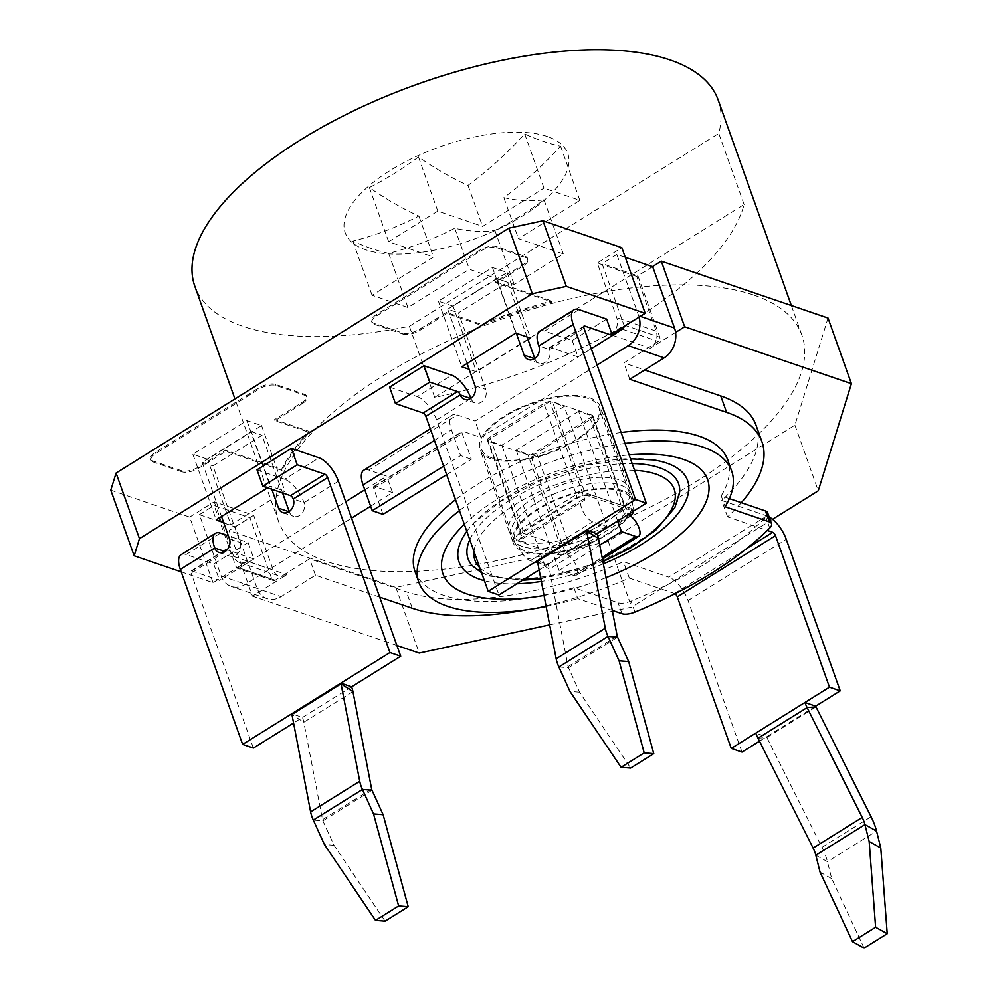 <?xml version="1.0" encoding="UTF-8"?>
<svg xmlns="http://www.w3.org/2000/svg" width="998" height="998" viewBox="0 0 998 998"><rect width="100%" height="100%" fill="white"/><g stroke="black" fill="none" stroke-linecap="round" stroke-linejoin="round"><path stroke-width="0.75" stroke-dasharray="4.99 3.74" d="M364.794 489.831L386.713 476.171L368.786 470.058L457.184 414.943L475.11 421.069L612.435 335.465M181.187 571.842L213.036 582.707L247.404 561.275L285.066 574.124L275.236 580.25A3.194 2.57 108.8 0 1 273.24 580.537A3.194 2.57 108.8 0 1 271.805 579.052L249.974 517.725L214.108 505.487L235.952 566.814A3.194 2.57 -71.2 0 0 237.374 568.299A3.194 2.57 -71.2 0 0 239.383 568.012L345.707 501.732M612.36 335.266L610.826 334.742L611.936 334.043M267.576 487.835L270.233 486.176L284.941 491.191L230.912 524.861L223.577 522.353M181.05 554.726A22.343 9.444 -121.9 0 1 186.052 554.551L213.722 563.995L248.103 542.563L228.38 535.839M186.052 554.551L220.433 533.132M256.997 469.809L284.667 479.252L319.048 457.82M528.042 339.644L476.47 371.792L469.122 369.285M606.609 319.086L572.228 340.518L544.559 331.074L578.94 309.642M389.594 387.149L417.264 396.593L451.645 375.161M446.642 474.674L471.38 459.255L462.199 433.481A3.194 1.347 -121.9 0 1 462.311 431.373A3.194 1.347 -121.9 0 1 463.022 431.348L480.949 437.473L597.103 365.068M480.949 437.473L475.11 421.069M652.68 266.691L637.947 275.872L659.778 337.199A3.194 2.57 108.8 0 1 658.306 341.466L648.475 347.578L612.622 335.353M652.492 266.628L636.724 276.458L656.197 331.136A12.774 10.279 108.8 0 1 650.272 348.202L648.475 347.578L623.925 362.885L644.708 369.984M610.826 334.742A12.774 10.279 -71.2 0 0 616.752 317.676L597.278 262.998L621.841 247.691M636.724 276.458L597.278 262.998M213.036 582.707L189.67 517.089L110.778 490.168M189.67 517.089L214.221 501.782L253.667 515.242L273.14 569.92A12.774 10.279 108.8 0 0 278.841 575.883A12.774 10.279 108.8 0 0 286.85 574.736L252.482 596.168L229.116 530.549L253.667 515.242M828.028 318.05L794.907 425.173L608.293 541.502L395.857 587.448L229.116 530.549M753.864 295.109A277.756 115.731 -19.6 0 1 801.881 335.103A277.756 115.731 -19.6 0 1 640.554 511.824A277.756 115.731 -19.6 0 1 326.596 561.45A277.756 115.731 -19.6 0 1 278.567 521.443A277.756 115.731 -19.6 0 1 439.906 344.722A277.756 115.731 -19.6 0 1 753.864 295.109M402.481 332.945L402.868 334.031L374.175 324.25A12.774 5.327 160.4 0 1 371.967 322.404A12.774 5.327 160.4 0 1 376.832 315.68L479.963 251.384A12.774 5.327 160.4 0 1 496.954 247.716L525.647 257.496A12.774 5.327 160.4 0 1 527.855 259.343A12.774 5.327 160.4 0 1 522.989 266.067L495.981 282.908L552.106 302.057L551.719 300.972A280.937 117.065 160.4 0 0 481.011 324.213L446.48 312.424L419.472 329.265A12.774 5.327 -19.6 0 1 402.481 332.945L373.788 323.152A12.774 5.327 -19.6 0 1 371.58 321.319A12.774 5.327 -19.6 0 1 376.433 314.582L479.564 250.298A12.774 5.327 -19.6 0 1 496.567 246.618L525.247 256.411A12.774 5.327 -19.6 0 1 527.455 258.245A12.774 5.327 -19.6 0 1 522.603 264.981L495.594 281.81L551.719 300.972M402.868 334.031A12.774 5.327 160.4 0 0 419.859 330.363L446.867 313.522L481.398 325.311A280.937 117.065 -19.6 0 1 552.106 302.057M301.608 402.743L301.995 403.828L274.986 420.669L309.517 432.458L309.131 431.361A280.937 117.065 160.4 0 0 281.611 469.347L225.486 450.185L198.477 467.027A12.774 5.327 -19.6 0 1 181.474 470.707L152.794 460.914A12.774 5.327 -19.6 0 1 150.586 459.08A12.774 5.327 -19.6 0 1 155.439 452.344L258.569 388.06A12.774 5.327 -19.6 0 1 275.56 384.38L304.253 394.173A12.774 5.327 -19.6 0 1 306.461 396.006A12.774 5.327 -19.6 0 1 301.608 402.743L274.6 419.572L309.131 431.361M181.474 470.707L181.873 471.792A12.774 5.327 160.4 0 0 198.864 468.124L225.872 451.283L281.997 470.432A280.937 117.065 -19.6 0 1 309.517 432.458M181.873 471.792L153.181 462.012A12.774 5.327 160.4 0 1 150.972 460.165A12.774 5.327 160.4 0 1 155.825 453.441L258.956 389.145A12.774 5.327 160.4 0 1 275.959 385.478L304.639 395.258A12.774 5.327 160.4 0 1 306.848 397.104A12.774 5.327 160.4 0 1 301.995 403.828M214.221 501.782L233.694 556.472A12.774 10.279 -71.2 0 0 239.395 562.435A12.774 10.279 -71.2 0 0 247.404 561.275M370.632 506.236L392.551 492.575L386.713 476.171M379.677 597.141L315.455 575.222L281.074 596.654A22.343 17.989 108.8 0 1 267.052 598.663A22.343 17.989 108.8 0 1 257.072 588.234L235.241 526.907L199.375 514.669L221.219 575.996A22.343 17.989 -71.2 0 0 231.187 586.425A22.343 17.989 -71.2 0 0 245.221 584.416L351.546 518.137M392.551 492.575L374.624 486.463A3.194 1.347 58.1 0 0 373.901 486.488A3.194 1.347 58.1 0 0 373.801 488.583L382.983 514.357M368.786 470.058A22.343 9.444 58.1 0 0 363.771 470.233M443.623 466.178L460.627 455.587L451.445 429.801A22.343 9.444 -121.9 0 1 452.169 415.118A22.343 9.444 -121.9 0 1 457.184 414.943M674.985 593.76A3.194 1.347 58.1 0 0 674.523 593.523L629.326 578.104A204.328 85.129 -19.6 0 1 526.832 609.79M741.327 502.693A204.328 85.129 -19.6 0 1 727.554 516.877L767.312 530.449M618.548 479.689A63.847 26.609 160.4 0 0 546.368 491.091A63.847 26.609 160.4 0 0 509.279 531.722A63.847 26.609 160.4 0 0 520.32 540.916A63.847 26.609 160.4 0 0 592.5 529.501A63.847 26.609 160.4 0 0 629.588 488.883A63.847 26.609 160.4 0 0 618.548 479.689M727.554 516.877L721.704 500.472L766.901 515.891A22.343 9.444 -121.9 0 1 769.109 516.889M675.584 332.421L650.272 348.202M772.577 519.272L631.659 607.121L613.945 610.951M549.661 624.86L612.448 611.275M396.88 645.444L252.482 596.168M766.901 515.891L668.685 577.118L623.488 561.699A204.328 85.129 -19.6 0 1 406.436 591.851L309.617 558.818L285.066 574.124L286.85 574.736M756.072 425.348A204.328 85.129 -19.6 0 1 721.704 500.472M629.763 379.29L623.925 362.885M639.082 317.127A22.343 17.989 -71.2 0 0 638.658 315.78L616.826 254.453L625.272 257.334M624.087 326.471A3.194 2.57 -71.2 0 0 623.925 324.961L602.081 263.634L637.947 275.872M616.826 254.453L602.081 263.634M794.907 425.173L818.273 490.791M608.293 541.502L631.659 607.121M395.857 587.448L419.222 653.066M315.455 575.222L309.617 558.818M235.241 526.907L249.974 517.725M199.375 514.669L214.108 505.487M629.326 578.104L623.488 561.699M742.013 752.093L688.046 600.547A22.343 9.444 58.1 0 0 668.685 577.118M864.093 948.1L831.683 878.614L827.442 861.673A38.311 16.193 58.1 0 0 821.99 847.339L766.876 737.51A3.194 1.347 -121.9 0 1 766.564 736.786L759.49 741.19M831.683 878.614L820.069 872.14M815.678 706.172L766.564 736.786L755.81 733.106M471.38 459.255L460.627 455.587M491.116 458.893A63.847 26.609 -19.6 0 1 480.075 449.699A63.847 26.609 -19.6 0 1 517.164 409.068A63.847 26.609 -19.6 0 1 589.344 397.666A63.847 26.609 -19.6 0 1 600.384 406.86A63.847 26.609 -19.6 0 1 563.296 447.478A63.847 26.609 -19.6 0 1 491.116 458.893M492.338 458.119A62.25 25.936 -19.6 0 1 481.585 449.162A62.25 25.936 -19.6 0 1 517.737 409.554A62.25 25.936 -19.6 0 1 588.109 398.427A62.25 25.936 -19.6 0 1 598.875 407.396A62.25 25.936 -19.6 0 1 562.71 447.004A62.25 25.936 -19.6 0 1 492.338 458.119M631.971 500.347A62.25 25.936 160.4 0 1 595.818 539.955A62.25 25.936 160.4 0 1 525.447 551.083A62.25 25.936 -19.6 0 1 514.681 542.114A62.25 25.936 -19.6 0 1 550.846 502.505A62.25 25.936 -19.6 0 1 621.205 491.39A62.25 25.936 160.4 0 1 631.971 500.347L598.875 407.396M622.44 490.617A63.847 26.609 160.4 0 0 550.26 502.031A63.847 26.609 160.4 0 0 513.172 542.65A63.847 26.609 160.4 0 0 524.212 551.844A63.847 26.609 160.4 0 0 596.392 540.442A63.847 26.609 160.4 0 0 633.481 499.811A63.847 26.609 160.4 0 0 622.44 490.617M522.266 546.38A63.847 26.609 -19.6 0 1 511.226 537.186A63.847 26.609 -19.6 0 1 548.314 496.555A63.847 26.609 -19.6 0 1 620.494 485.153A63.847 26.609 -19.6 0 1 631.534 494.347A63.847 26.609 -19.6 0 1 594.446 534.978A63.847 26.609 -19.6 0 1 522.266 546.38M414.993 571.455A166.017 69.174 160.4 0 0 573.875 587.672L618.099 602.767A12.774 5.327 -19.6 0 0 631.06 601.133A242.639 101.097 160.4 0 0 765.84 517.114A12.774 5.327 -19.6 0 0 767.637 512.76M729.363 498.613L721.205 495.831A166.017 69.174 160.4 0 0 727.779 460.078M621.118 432.496A166.017 69.174 160.4 0 0 455.55 499.686M573.875 587.672L577.767 598.613L612.273 610.377M625.01 443.436A166.017 69.174 160.4 0 0 459.442 510.614M546.131 606.485A166.017 69.174 160.4 0 0 577.767 598.613M721.205 495.831L725.097 506.759M466.815 531.335A121.319 50.549 -19.6 0 1 472.503 524.337A121.319 50.549 -19.6 0 1 653.428 459.916M603.341 563.845A121.319 50.549 -19.6 0 1 541.328 581.447M516.902 583.793A121.319 50.549 -19.6 0 1 484.404 580.724M679.713 491.814A111.739 46.557 -19.6 0 1 605.075 558.755A111.739 46.557 -19.6 0 1 487.386 574.811A111.739 46.557 -19.6 0 1 472.291 565.679M469.809 539.718A111.739 46.557 -19.6 0 1 632.171 463.559M591.876 415.106L552.43 401.645A6.387 2.657 -19.6 0 0 543.935 403.479L489.906 437.161A6.387 2.657 -19.6 0 0 487.473 440.53A6.387 2.657 -19.6 0 0 488.583 441.44L528.029 454.901A6.387 2.657 -19.6 0 0 536.525 453.067L590.542 419.397A6.387 2.657 -19.6 0 0 592.974 416.029A6.387 2.657 -19.6 0 0 591.876 415.106L624.286 506.148A6.387 2.657 -19.6 0 1 625.397 507.071A6.387 2.657 -19.6 0 1 622.964 510.44L590.542 419.397M549.898 401.495L487.523 440.38L501.869 445.27L564.244 406.386L549.898 401.495L584.94 499.923A12.774 5.402 58.1 0 0 582.084 500.023A12.774 5.402 58.1 0 0 582.795 511.063A12.774 5.402 58.1 0 0 592.737 521.792L607.071 526.682L564.244 406.386M578.591 411.288L516.216 450.16L530.562 455.063L592.924 416.178L578.591 411.288L617.65 520.993M487.523 440.38L522.578 538.795A12.774 5.402 58.1 0 0 519.709 538.895A12.774 5.402 58.1 0 0 520.42 549.948A12.774 5.402 58.1 0 0 530.362 560.676L544.708 565.567L501.869 445.27M522.578 538.795L584.94 499.923M544.708 565.567L607.071 526.682M516.216 450.16L559.055 570.457L573.388 575.359A12.774 5.402 58.1 0 0 576.258 575.26A12.774 5.402 58.1 0 0 575.547 564.207A12.774 5.402 58.1 0 0 565.604 553.478L530.562 455.063M559.055 570.457L599.748 545.095M565.604 553.478L627.979 514.606L592.924 416.178M434.691 397.379L744.096 204.503A277.756 115.731 -19.6 0 1 434.691 397.379L409.38 326.296A277.756 115.731 -19.6 0 1 242.876 326.321A277.756 115.731 -19.6 0 1 194.847 286.326M744.096 204.503L718.785 133.42A277.756 115.731 -19.6 0 0 718.161 99.975M409.38 326.296L718.785 133.42M547.353 136.514A118.126 49.214 160.4 0 0 390.156 170.508A118.126 49.214 160.4 0 0 365.642 249.787A118.126 49.214 160.4 0 0 522.84 215.78A118.126 49.214 160.4 0 0 547.353 136.514M371.169 248.44A366.453 154.84 -121.9 0 1 352.818 241.129A381.772 307.284 -71.2 0 0 418.898 216.042A381.772 161.314 -121.9 0 1 369.385 187.574A366.453 294.946 -71.2 0 0 418.486 156.96A381.772 161.314 58.1 0 0 468 185.416A381.772 307.284 -71.2 0 0 524.699 133.982A366.453 154.84 58.1 0 0 543.062 141.292A366.453 154.84 58.1 0 0 560.564 146.219A381.772 307.284 108.8 0 1 503.865 197.654A381.772 161.314 58.1 0 0 543.997 199.775A366.453 294.946 108.8 0 1 494.896 230.401A381.772 161.314 -121.9 0 1 454.751 228.268A381.772 307.284 108.8 0 1 388.671 253.367A366.453 154.84 -121.9 0 1 371.169 248.44M524.699 133.982L543.985 188.135L579.85 200.373L518.461 238.634L563.284 253.941L514.17 284.555L469.347 269.26L407.957 307.521L372.104 295.283L433.494 257.022L388.659 241.728L437.773 211.114L482.595 226.409L543.985 188.135M560.564 146.219L579.85 200.373M468 185.416L482.595 226.409M418.486 156.96L437.773 211.114M369.385 187.574L388.659 241.728M418.898 216.042L433.494 257.022M352.818 241.129L372.104 295.283M388.671 253.367L407.957 307.521M454.751 228.268L469.347 269.26M494.896 230.401L514.17 284.555M543.997 199.775L563.284 253.941M503.865 197.654L518.461 238.634M446.867 313.522L446.48 312.424M481.398 325.311L481.011 324.213M495.981 282.908L495.594 281.81M274.986 420.669L274.6 419.572M225.872 451.283L225.486 450.185M281.997 470.432L281.611 469.347M207.559 459.242L192.851 454.227L246.868 420.557L261.576 425.572L207.559 459.242L230.912 524.861M261.576 425.572L284.941 491.191M282.571 492.95L262.037 435.303L212.923 465.916L240.194 542.475A9.581 7.71 108.8 0 1 238.36 552.855A9.581 7.71 108.8 0 1 229.727 556.123A9.581 7.71 108.8 0 1 225.461 551.657L191.08 573.089A3.194 1.347 -121.9 0 1 191.179 570.981A3.194 1.347 -121.9 0 1 191.903 570.956L219.56 580.399L253.941 558.967L227.082 549.811M192.851 454.227L216.217 519.846M246.868 420.557L270.233 486.176M289.195 511.55L289.295 511.862A9.581 7.71 108.8 0 0 293.574 516.328A9.581 7.71 108.8 0 0 302.207 513.059A9.581 7.71 108.8 0 0 304.028 502.668A22.343 9.444 -121.9 0 0 284.667 479.252M221.506 516.552L202.17 462.249L251.284 431.635L271.805 489.269M251.284 431.635L262.037 435.303M253.38 748.063L191.08 573.089M385.091 921.142L333.993 845.269L322.903 820.843A3.194 1.347 -121.9 0 1 322.516 819.67L303.829 722.253A22.343 9.444 58.1 0 0 302.494 717.45L293.574 723.014M202.17 462.249L212.923 465.916M333.993 845.269L324.412 844.508M351.608 686.836L302.494 717.45L291.74 713.782M213.722 563.995L219.56 580.399M248.103 542.563L253.941 558.967M453.104 306.174L438.409 301.159L492.426 267.489L507.134 272.504L453.104 306.174L476.47 371.792M507.134 272.504L530.487 338.122M527.081 336.95L507.595 282.234L458.481 312.848L485.739 389.395A9.581 7.71 -71.2 0 1 483.918 399.786A9.581 7.71 -71.2 0 1 475.285 403.055L464.519 399.387M438.409 301.159L461.775 366.777M492.426 267.489L515.791 333.095M516.315 333.282L496.829 278.567L507.595 282.234M470.906 398.289A22.343 9.444 -121.9 0 1 471.006 398.589A9.581 7.71 -71.2 0 0 475.285 403.055M417.264 396.593A22.343 9.444 -121.9 0 1 436.625 420.008L498.938 594.995M539.12 569.945L548.052 564.381A22.343 9.444 -121.9 0 1 549.387 569.184L568.074 666.602A3.194 1.347 58.1 0 0 568.461 667.762L579.551 692.2L630.636 768.061M534.853 358.781A9.581 7.71 -71.2 0 0 539.12 363.26A9.581 7.71 -71.2 0 0 547.752 359.991A9.581 7.71 -71.2 0 0 549.586 349.599L583.967 328.167M496.829 278.567L447.728 309.18L458.481 312.848M447.728 309.18L467.064 363.472M572.228 340.518L578.067 356.922L550.409 347.479A3.194 1.347 58.1 0 0 549.686 347.504A3.194 1.347 58.1 0 0 549.586 349.599L538.833 345.932M591.265 348.689L578.067 356.922M544.559 331.074A22.343 9.444 58.1 0 0 539.556 331.249M579.551 692.2L569.97 691.439M597.153 533.768L548.052 564.381L537.286 560.714M622.44 329.228L658.306 341.466M656.197 331.136L616.752 317.676M233.694 556.472L273.14 569.92M239.383 568.012L275.236 580.25M434.442 440.405L451.445 429.801M674.523 593.523L746.666 548.551M245.221 584.416L281.074 596.654M374.624 486.463L463.022 431.348M638.658 315.78L640.329 316.341M623.925 324.961L659.778 337.199M235.952 566.814L271.805 579.052M221.219 575.996L257.072 588.234M412.274 608.256L406.436 591.851M688.046 600.547L786.262 539.319M757.993 738.208L766.876 737.51L815.99 706.896M821.99 847.339L871.092 816.726M815.84 855.211L827.442 861.673L876.556 831.06M373.801 488.583L462.199 433.481M621.991 613.695L618.099 602.767M769.745 528.054L765.84 517.114M634.953 612.073L631.06 601.133M464.32 524.312A140.469 58.533 -19.6 0 1 629.102 454.938M605.998 577.667A140.469 58.533 -19.6 0 1 544.022 595.457M479.764 567.675A105.763 44.062 160.4 0 0 493.249 575.497A105.763 44.062 160.4 0 0 524.012 579.364M540.691 578.116A105.763 44.062 160.4 0 0 602.817 561.076M634.591 470.345A105.763 44.062 160.4 0 0 531.522 495.357A105.763 44.062 160.4 0 0 474 551.482M630.324 515.854A12.774 5.327 -19.6 0 1 628.503 517.126L574.474 550.796A12.774 5.327 -19.6 0 1 557.483 554.476L518.037 541.016A12.774 5.327 -19.6 0 1 520.682 532.445L574.711 498.775A12.774 5.327 -19.6 0 1 591.702 495.095L631.148 508.556A12.774 5.327 -19.6 0 1 633.493 511.113M631.148 508.556A6.387 5.14 108.8 0 1 627.143 509.13A6.387 5.14 108.8 0 1 624.286 506.148L584.84 492.688A6.387 5.14 -71.2 0 0 587.697 495.669A6.387 5.14 -71.2 0 0 591.702 495.095M574.474 550.796A6.387 2.695 -121.9 0 1 568.947 544.11A6.387 2.657 -19.6 0 1 560.452 545.943L521.006 532.483A6.387 2.657 -19.6 0 1 519.896 531.572A6.387 2.657 -19.6 0 1 522.328 528.204L576.345 494.534A6.387 2.657 -19.6 0 1 584.84 492.688L552.43 401.645M536.525 453.067L568.947 544.11L622.964 510.44A6.387 2.695 58.1 0 0 628.503 517.126M557.483 554.476A6.387 5.14 108.8 0 0 560.452 545.943L528.029 454.901M518.037 541.016A6.387 5.14 -71.2 0 0 521.006 532.483L488.583 441.44M489.906 437.161L522.328 528.204A6.387 2.695 -121.9 0 1 522.116 532.396A6.387 2.695 -121.9 0 1 520.682 532.445M574.711 498.775A6.387 2.695 58.1 0 0 576.145 498.726A6.387 2.695 58.1 0 0 576.345 494.534L543.935 403.479M530.362 560.676L592.737 521.792M573.388 575.359L602.118 557.445M373.788 323.152L374.175 324.25M419.472 329.265L419.859 330.363M522.603 264.981L522.989 266.067M525.247 256.411L525.647 257.496M496.567 246.618L496.954 247.716M479.564 250.298L479.963 251.384M376.433 314.582L376.832 315.68M304.253 394.173L304.639 395.258M275.56 384.38L275.959 385.478M258.569 388.06L258.956 389.145M155.439 452.344L155.825 453.441M152.794 460.914L153.181 462.012M198.477 467.027L198.864 468.124M338.409 481.248L304.028 502.668L293.275 499M229.428 538.795L240.194 542.475M352.943 691.639L303.829 722.253L291.927 714.468M371.63 789.056L322.516 819.67M372.017 790.229L322.903 820.843L313.322 820.069M225.224 550.185L191.903 570.956M436.625 420.008L470.644 398.464M474.986 385.727L485.739 389.395M550.409 347.479L583.73 326.708M537.485 561.4L549.387 569.184L598.501 538.571M568.074 666.602L617.188 635.988M558.88 667.001L568.461 667.762L617.575 637.148M239.395 562.435L278.841 575.883M430.3 428.766L452.169 415.118M273.24 580.537L237.374 568.299M267.052 598.663L231.187 586.425M373.901 486.488L462.311 431.373M509.279 531.722L480.075 449.699M629.588 488.883L600.384 406.86M514.681 542.114L481.585 449.162M511.226 537.186L513.172 542.65M631.534 494.347L633.481 499.811M472.503 524.337L499.724 501.969L540.654 480.487L587.186 465.205L630.499 458.88M481.572 572.765L489.245 576.071L522.553 580.275M540.829 578.828L602.929 561.674M487.473 440.53L519.896 531.572L519.846 534.267L576.145 498.726C581.759 496.118 585.601 495.108 587.697 495.669L627.143 509.13L625.397 507.071L592.974 416.029M519.709 538.895L582.084 500.023M576.258 575.26L602.405 558.955M801.881 335.103L791.352 305.525M278.567 521.443L234.942 398.938M527.455 258.245L527.855 259.343M371.58 321.319L371.967 322.404M306.461 396.006L306.848 397.104M150.586 459.08L150.972 460.165M282.821 512.66L293.574 516.328M191.179 570.981L225.56 549.561M218.974 552.455L229.727 556.123M539.12 363.26L528.366 359.592M549.686 347.504L584.067 326.072"/><path stroke-width="1.5" d="M612.435 335.465L622.44 329.228A3.194 2.57 -71.2 0 0 624.087 326.471M345.707 501.732L364.794 489.831M181.187 571.842L134.144 555.786L139.433 538.646L532.321 293.736L566.315 286.389L645.207 313.31L621.841 247.691L542.949 220.77L566.315 286.389M611.936 334.043L645.207 313.31M223.577 522.353L216.217 519.846L267.576 487.835M228.38 535.839L220.433 533.132A22.343 9.444 58.1 0 0 215.431 533.306A22.343 9.444 58.1 0 0 214.695 547.989L180.326 569.409A22.343 9.444 -121.9 0 1 181.05 554.726L215.431 533.306M291.74 713.782L389.956 652.555L327.656 477.568A3.194 1.347 -121.9 0 0 324.886 474.225L297.217 464.781L291.379 448.376L319.048 457.82A22.343 9.444 -121.9 0 1 338.409 481.248L400.722 656.222L351.608 686.836L340.854 683.168A3.194 1.347 -121.9 0 1 341.042 683.855L359.729 781.259A22.343 9.444 58.1 0 0 362.436 789.455L373.526 813.894L398.639 905.947L375.51 920.368L324.412 844.508L313.322 820.069A22.343 9.444 -121.9 0 1 310.615 811.873L291.927 714.468A3.194 1.347 58.1 0 0 291.74 713.782L242.626 744.396L180.326 569.409M291.379 448.376L256.997 469.809L262.848 486.213L290.505 495.657A3.194 1.347 -121.9 0 1 293.275 499A9.581 7.71 108.8 0 1 291.441 509.392A9.581 7.71 108.8 0 1 282.821 512.66A9.581 7.71 108.8 0 1 278.542 508.182L288.933 511.725M469.122 369.285L461.775 366.777L515.791 333.095L530.487 338.122L528.042 339.644L527.081 336.95M619.084 660.826L644.197 752.879L621.068 767.3L630.636 768.061L653.777 753.652L628.665 661.587L619.084 660.826L607.994 636.387A22.343 9.444 -121.9 0 1 605.287 628.191L586.587 530.786A3.194 1.347 58.1 0 0 586.4 530.088L635.514 499.474L573.201 324.5A22.343 9.444 -121.9 0 1 573.937 309.817A22.343 9.444 -121.9 0 1 578.94 309.642L606.609 319.086L612.448 335.49L591.265 348.689M621.068 767.3L569.97 691.439L558.88 667.001A22.343 9.444 58.1 0 1 556.173 658.805L537.485 561.4A3.194 1.347 -121.9 0 0 537.286 560.714L488.184 591.327L425.872 416.341A3.194 1.347 -121.9 0 0 423.102 412.997L395.445 403.554L389.594 387.149L423.975 365.73L451.645 375.161A22.343 9.444 -121.9 0 1 470.906 398.289M597.103 365.068L628.278 345.632A22.343 17.989 -71.2 0 0 639.082 317.127M134.144 555.786L110.778 490.168L116.067 473.04L508.955 228.118L542.949 220.77M684.653 326.77L661.287 261.152L828.028 318.05L851.394 383.669L684.653 326.77L675.584 332.421M661.287 261.152L652.492 266.628M508.955 228.118L532.321 293.736M116.067 473.04L139.433 538.646M351.546 518.137L370.632 506.236M430.3 428.766L363.771 470.233A22.343 9.444 58.1 0 0 363.047 484.916L372.229 510.689L443.623 466.178M526.832 609.79A204.328 85.129 -19.6 0 1 412.274 608.256L379.677 597.141M625.272 257.334L652.68 266.691L674.511 328.018A22.343 17.989 108.8 0 1 664.144 357.87L629.763 379.29L726.581 412.336A204.328 85.129 -19.6 0 1 761.923 441.752A204.328 85.129 -19.6 0 1 741.327 502.693M767.312 530.449L772.739 532.296A3.194 1.347 -121.9 0 1 775.508 535.639L829.475 687.185L804.912 702.492A22.343 9.444 58.1 0 0 807.108 707.594L862.222 817.437A19.149 8.096 -121.9 0 1 864.942 824.598L869.183 841.526L875.62 927.217L852.492 941.638L820.069 872.14L815.84 855.211A19.149 8.096 58.1 0 0 813.108 848.05L757.993 738.208A22.343 9.444 -121.9 0 1 755.81 733.106L731.247 748.413L677.293 596.866A3.194 1.347 58.1 0 0 674.985 593.76M829.475 687.185L840.229 690.865L815.678 706.172A3.194 1.347 58.1 0 0 815.99 706.896L871.092 816.726A38.311 16.193 -121.9 0 1 876.556 831.06L880.797 848.001L869.183 841.526M815.678 706.172L804.912 702.492L755.81 733.106M769.109 516.889A22.343 9.444 -121.9 0 1 786.262 539.319L840.229 690.865M772.577 519.272L818.273 490.791L851.394 383.669M396.88 645.444L419.222 653.066L549.661 624.86M612.448 611.275L613.945 610.951M644.708 369.984L720.743 395.932A204.328 85.129 -19.6 0 1 756.072 425.348L761.923 441.752M759.49 741.19L742.013 752.093L731.247 748.413M880.797 848.001L887.222 933.679L864.093 948.1L852.492 941.638M887.222 933.679L875.62 927.217M372.229 510.689L382.983 514.357L446.642 474.674M769.321 521.854L765.429 510.926A12.774 5.327 -19.6 0 1 767.637 512.76L771.529 523.701A12.774 5.327 160.4 0 0 769.321 521.854L725.097 506.759A166.017 69.174 160.4 0 0 731.671 471.006A166.017 69.174 160.4 0 0 625.01 443.436M765.429 510.926L729.363 498.613M731.671 471.006L727.779 460.078A166.017 69.174 160.4 0 0 621.118 432.496M455.55 499.686A166.017 69.174 160.4 0 0 414.993 571.455L418.886 582.395A166.017 69.174 160.4 0 0 546.131 606.485M612.273 610.377L621.991 613.695A12.774 5.327 160.4 0 0 634.953 612.073A242.639 101.097 160.4 0 0 769.745 528.054A12.774 5.327 160.4 0 0 771.529 523.701M459.442 510.614A166.017 69.174 160.4 0 0 418.886 582.395M484.404 580.724A121.319 50.549 -19.6 0 1 480.013 579.401A121.319 50.549 -19.6 0 1 466.815 531.335M630.499 458.88L653.428 459.916A121.319 50.549 -19.6 0 1 666.639 463.072A121.319 50.549 -19.6 0 1 603.341 563.845M541.328 581.447A121.319 50.549 -19.6 0 1 516.902 583.793M632.171 463.559A111.739 46.557 -19.6 0 1 659.266 467.663A111.739 46.557 -19.6 0 1 679.713 491.814L674.885 507.608L655.586 530.312L630.162 548.164L602.929 561.674M481.572 572.765L472.291 565.679A111.739 46.557 -19.6 0 1 469.809 539.718M617.65 520.993L621.417 531.585L635.763 536.475A12.774 5.402 58.1 0 0 638.62 536.375A12.774 5.402 58.1 0 0 637.922 525.335A12.774 5.402 58.1 0 0 627.979 514.606L627.967 514.569M599.748 545.095L621.417 531.585M234.942 398.938L194.847 286.326A277.756 115.731 -19.6 0 1 356.174 109.593A277.756 115.731 -19.6 0 1 670.132 59.98A277.756 115.731 -19.6 0 1 718.161 99.975L791.352 305.525M282.571 492.95L289.195 511.55M271.805 489.269L278.542 508.182M293.574 723.014L253.38 748.063L242.626 744.396M225.086 551.532L214.695 547.989A9.581 7.71 108.8 0 0 218.974 552.455A9.581 7.71 108.8 0 0 227.606 549.187A9.581 7.71 108.8 0 0 229.428 538.795L221.506 516.552M351.608 686.836A22.343 9.444 -121.9 0 1 352.943 691.639L371.63 789.056A3.194 1.347 58.1 0 0 372.017 790.229L383.107 814.655L373.526 813.894M389.956 652.555L400.722 656.222M297.217 464.781L262.848 486.213M383.107 814.655L408.219 906.72L385.091 921.142L375.51 920.368M227.082 549.811L226.272 549.536A3.194 1.347 58.1 0 0 225.56 549.561A3.194 1.347 58.1 0 0 225.361 551.345M408.219 906.72L398.639 905.947M534.741 358.482L528.042 339.644M573.937 309.817L539.556 331.249A22.343 9.444 58.1 0 0 538.833 345.932A9.581 7.71 -71.2 0 1 536.999 356.323A9.581 7.71 -71.2 0 1 528.366 359.592A9.581 7.71 -71.2 0 1 524.1 355.113L516.315 333.282M488.184 591.327L498.938 594.995L539.12 569.945M628.665 661.587L617.575 637.148A3.194 1.347 -121.9 0 1 617.188 635.988L598.501 538.571A22.343 9.444 58.1 0 0 597.153 533.768L646.267 503.154L583.967 328.167A3.194 1.347 -121.9 0 1 584.067 326.072A3.194 1.347 -121.9 0 1 584.778 326.047L612.448 335.49M467.064 363.472L474.986 385.727A9.581 7.71 -71.2 0 1 473.152 396.119A9.581 7.71 -71.2 0 1 464.519 399.387A9.581 7.71 -71.2 0 1 460.253 394.909L470.644 398.464M597.153 533.768L586.4 530.088L537.286 560.714M635.514 499.474L646.267 503.154M395.445 403.554L429.814 382.134L423.975 365.73M429.814 382.134L457.483 391.565A3.194 1.347 -121.9 0 1 460.253 394.909L425.872 416.341M653.777 753.652L644.197 752.879M363.047 484.916L434.442 440.405M746.666 548.551L772.739 532.296M628.278 345.632L664.144 357.87M677.293 596.866L775.508 535.639M757.993 738.208L807.108 707.594L815.99 706.896M813.108 848.05L862.222 817.437M815.84 855.211L864.942 824.598L876.556 831.06M726.581 412.336L720.743 395.932M640.329 316.341L674.511 328.018M544.022 595.457A140.469 58.533 -19.6 0 1 467.226 594.047A140.469 58.533 -19.6 0 1 464.32 524.312M629.102 454.938A140.469 58.533 -19.6 0 1 683.318 459.354A140.469 58.533 -19.6 0 1 605.998 577.667M524.012 579.364A105.763 44.062 160.4 0 0 540.691 578.116M602.817 561.076A105.763 44.062 160.4 0 0 655.935 474.075A105.763 44.062 160.4 0 0 634.591 470.345M474 551.482A105.763 44.062 160.4 0 0 479.764 567.675M633.493 511.113A12.774 5.327 -19.6 0 1 630.324 515.854M602.118 557.445L635.763 536.475M327.656 477.568L293.275 499M352.943 691.639L341.042 683.855L291.927 714.468M359.729 781.259L310.615 811.873M372.017 790.229L362.436 789.455L313.322 820.069M324.886 474.225L290.505 495.657M226.272 549.536L225.224 550.185M524.1 355.113L534.479 358.656M538.833 345.932L573.201 324.5M537.485 561.4L586.587 530.786L598.501 538.571M556.173 658.805L605.287 628.191M558.88 667.001L607.994 636.387L617.575 637.148M583.73 326.708L584.778 326.047M423.102 412.997L457.483 391.565M522.553 580.275L540.829 578.828M602.405 558.955L638.62 536.375"/></g></svg>
